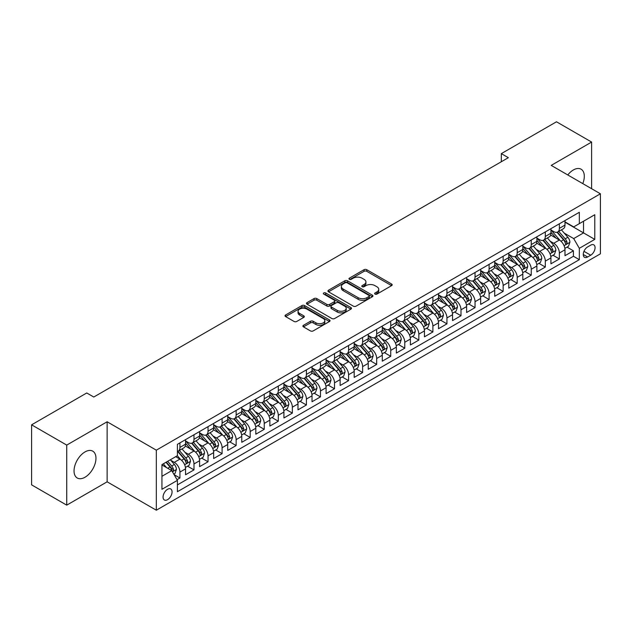 <?xml version="1.0" encoding="UTF-8"?>
<svg xmlns="http://www.w3.org/2000/svg" width="632" height="632" viewBox="0 0 632 632"><rect width="100%" height="100%" fill="white"/><g stroke="black" fill="none" stroke-linecap="round" stroke-linejoin="round"><path stroke-width="0.95" d="M375.029 294.093A1.367 0.79 0 0 0 376.956 294.093L391.619 285.632A1.951 1.13 0 0 0 392.188 284.835A1.951 1.13 0 0 0 391.619 284.045L366.789 269.706A1.951 1.13 0 0 0 364.024 269.706L349.37 278.167A1.367 0.79 0 0 0 348.967 278.728A1.367 0.79 0 0 0 349.37 279.281A1.367 0.79 0 0 0 351.305 279.281L353.201 278.191A6.241 3.602 0 0 1 362.025 278.191L364.095 279.383A6.241 3.602 0 0 1 365.928 281.935A6.241 3.602 0 0 1 364.095 284.479L362.199 285.577A1.367 0.79 0 0 0 361.796 286.13A1.367 0.79 0 0 0 362.199 286.691A1.367 0.79 0 0 0 364.127 286.691L366.031 285.593A6.241 3.602 0 0 1 374.855 285.593L376.925 286.786A6.241 3.602 0 0 1 378.75 289.338A6.241 3.602 0 0 1 376.925 291.889L375.029 292.979A1.367 0.79 0 0 0 374.626 293.54A1.367 0.79 0 0 0 375.029 294.093L375.029 292.979M85.004 477.239A15.5 8.951 120 0 0 95.132 463.572A15.5 8.951 120 0 0 92.754 451.153A15.5 8.951 120 0 0 85.004 451.919A15.5 8.951 120 0 0 74.876 465.579A15.5 8.951 120 0 0 77.254 478.005A15.5 8.951 120 0 0 85.004 477.239M582.783 183.62A15.5 8.951 120 0 0 581.1 169.21A15.5 8.951 120 0 0 573.35 169.976A15.5 8.951 120 0 0 567.773 174.953M167.567 499.667A6.36 3.674 120 0 0 171.722 494.066A6.36 3.674 120 0 0 170.743 488.971A6.36 3.674 120 0 0 167.567 489.287A6.36 3.674 120 0 0 163.411 494.888A6.36 3.674 120 0 0 164.383 499.983A6.36 3.674 120 0 0 167.567 499.667M303.471 325.298A1.951 1.13 0 0 0 302.902 326.088A1.951 1.13 0 0 0 303.471 326.886L310.438 330.907A1.951 1.13 0 0 0 313.195 330.907L329.47 321.514A1.951 1.13 0 0 0 330.046 320.716A1.951 1.13 0 0 0 329.47 319.918L304.64 305.588A1.951 1.13 0 0 0 301.883 305.588L285.609 314.981A1.951 1.13 0 0 0 285.04 315.779A1.951 1.13 0 0 0 285.609 316.577L294.022 321.435A1.951 1.13 0 0 0 296.779 321.435L303.747 317.414A1.951 1.13 0 0 0 304.316 316.616A1.951 1.13 0 0 0 303.747 315.818L299.576 313.409A5.222 3.01 0 0 1 298.043 311.276A5.222 3.01 0 0 1 301.267 308.495A5.222 3.01 0 0 1 306.954 309.151L323.3 318.583A5.222 3.01 0 0 1 324.824 320.716A5.222 3.01 0 0 1 321.609 323.497A5.222 3.01 0 0 1 315.921 322.849L313.195 321.277A1.951 1.13 0 0 0 310.438 321.277L303.471 325.298L303.471 326.886L310.438 322.897L310.438 321.277M107.132 421.781L66.731 445.102L31.6 424.822L31.6 484.863L66.731 505.15L107.132 481.821L156.325 510.214L156.325 450.174L107.132 421.781L107.132 481.821M591.615 188.715L591.615 142.066L551.215 165.394L600.4 193.787L156.325 450.174M591.615 142.066L556.484 121.786L501.326 153.631L501.326 161.745M31.6 424.822L86.758 392.978L93.789 397.03L508.349 157.684L501.326 153.631M353.335 306.141A1.951 1.13 0 0 0 356.093 306.141L372.374 296.748A1.951 1.13 0 0 0 372.943 295.95A1.951 1.13 0 0 0 372.374 295.152L347.545 280.813A1.951 1.13 0 0 0 344.788 280.813L328.506 290.214A1.951 1.13 0 0 0 327.937 291.012A1.951 1.13 0 0 0 328.506 291.81L353.335 306.141M324.295 294.394A1.367 0.79 0 0 1 325.678 294.583L325.678 292.964L350.926 307.539A1.951 1.13 0 0 1 351.495 308.329A1.951 1.13 0 0 1 350.926 309.127L334.644 318.528A1.951 1.13 0 0 1 331.887 318.528L307.057 304.19L314.025 300.2L314.025 298.573L307.057 302.602A1.951 1.13 0 0 0 306.488 303.392A1.951 1.13 0 0 0 307.057 304.19L307.057 302.602M314.025 300.2A1.951 1.13 0 0 1 316.782 300.2L316.782 298.573A1.951 1.13 0 0 0 314.025 298.573M316.782 298.573L326.855 304.387A1.951 1.13 0 0 0 329.612 304.387L334.233 301.725A1.951 1.13 0 0 0 334.802 300.927A1.951 1.13 0 0 0 334.233 300.129L323.75 294.077A1.367 0.79 0 0 1 323.347 293.517A1.367 0.79 0 0 1 324.192 292.79A1.367 0.79 0 0 1 325.678 292.964M177.015 479.688L179.93 478.005L174.1 474.64M170.782 460.309L174.306 462.348A7.947 4.59 60 0 1 179.93 472.08L185.555 468.841L185.555 474.758L193.985 469.892L187.593 466.203M184.836 452.196L188.36 454.234A7.947 4.59 60 0 1 193.985 463.967L199.601 460.728L199.601 466.645L208.039 461.779L201.64 458.089M198.89 444.083L202.414 446.121A7.947 4.59 60 0 1 208.039 455.854L213.655 452.615L213.655 458.532L222.093 453.665L215.694 449.976M212.937 435.969L216.468 438.008A7.947 4.59 60 0 1 222.093 447.74L227.71 444.501L227.71 450.418L236.147 445.552L229.748 441.863M226.991 427.856L230.522 429.894A7.947 4.59 60 0 1 236.147 439.627L241.764 436.38L241.764 442.305L250.193 437.439L243.802 433.75M241.045 419.743L244.576 421.781A7.947 4.59 60 0 1 250.193 431.514L255.818 428.267L255.818 434.192L264.247 429.326L257.856 425.636M255.099 411.63L258.63 413.668A7.947 4.59 60 0 1 264.247 423.401L269.872 420.154L269.872 426.079L278.301 421.212L271.91 417.523M269.153 403.516L272.684 405.554A7.947 4.59 60 0 1 278.301 415.287L283.926 412.04L283.926 417.965L292.355 413.099L285.964 409.41M283.207 395.403L286.731 397.441A7.947 4.59 60 0 1 292.355 407.174L297.98 403.927L297.98 409.852L306.409 404.986L300.018 401.296M297.261 387.29L300.785 389.328A7.947 4.59 60 0 1 306.409 399.061L312.026 395.814L312.026 401.739L320.464 396.872L314.065 393.183M311.315 379.176L314.839 381.215A7.947 4.59 60 0 1 320.464 390.947L326.08 387.7L326.08 393.625L334.518 388.759L328.119 385.07M325.362 371.063L328.893 373.101A7.947 4.59 60 0 1 334.518 382.834L340.135 379.587L340.135 385.512L348.572 380.646L342.173 376.956M339.416 362.95L342.947 364.988A7.947 4.59 60 0 1 348.572 374.721L354.189 371.474L354.189 377.399L362.618 372.532L356.227 368.843M353.47 354.836L357.001 356.875A7.947 4.59 60 0 1 362.618 366.607L368.243 363.361L368.243 369.286L376.672 364.419L370.281 360.73M367.524 346.723L371.055 348.761A7.947 4.59 60 0 1 376.672 358.494L382.297 355.247L382.297 361.172L390.726 356.306L384.335 352.609M381.578 338.61L385.109 340.648A7.947 4.59 60 0 1 390.726 350.381L396.351 347.134L396.351 353.059L404.78 348.192L398.389 344.495M395.632 330.497L399.155 332.535A7.947 4.59 60 0 1 404.78 342.268L410.405 339.021L410.405 344.946L418.834 340.079L412.443 336.382M409.686 322.383L413.209 324.421A7.947 4.59 60 0 1 418.834 334.154L424.451 330.907L424.451 336.832L432.888 331.966L426.489 328.269M423.74 314.27L427.264 316.308A7.947 4.59 60 0 1 432.888 326.041L438.505 322.794L438.505 328.719L446.942 323.853L440.543 320.155M437.786 306.157L441.318 308.187A7.947 4.59 60 0 1 446.942 317.928L452.559 314.681L452.559 320.606L460.997 315.739L454.598 312.042M451.841 298.043L455.372 300.074A7.947 4.59 60 0 1 460.997 309.814L466.613 306.567L466.613 312.492L475.043 307.626L468.652 303.929M465.895 289.93L469.426 291.96A7.947 4.59 60 0 1 475.043 301.701L480.668 298.454L480.668 304.379L489.097 299.513L482.706 295.815M479.949 281.817L483.48 283.847A7.947 4.59 60 0 1 489.097 293.588L494.722 290.341L494.722 296.266L503.151 291.399L496.76 287.702M494.003 273.703L497.534 275.734A7.947 4.59 60 0 1 503.151 285.474L508.776 282.228L508.776 288.153L517.205 283.286L510.814 279.589M508.057 265.59L511.588 267.62A7.947 4.59 60 0 1 517.205 277.361L522.83 274.114L522.83 280.039L531.259 275.173L524.868 271.476M522.111 257.469L525.634 259.507A7.947 4.59 60 0 1 531.259 269.248L536.876 266.001L536.876 271.926L545.313 267.06L538.914 263.362M536.165 249.356L539.688 251.394A7.947 4.59 60 0 1 545.313 261.135L550.93 257.888L550.93 263.813L559.367 258.938L559.367 253.021A7.947 4.59 -120 0 0 553.743 243.28L550.219 241.242M552.968 255.249L559.367 258.938M185.555 468.841A7.947 4.59 -120 0 0 179.93 459.101L175.712 456.667M199.601 460.728A7.947 4.59 -120 0 0 193.985 450.987L185.295 445.971M213.655 452.615A7.947 4.59 -120 0 0 208.039 442.874L199.349 437.858M227.71 444.501A7.947 4.59 -120 0 0 222.093 434.761L213.403 429.744M241.764 436.38A7.947 4.59 -120 0 0 236.147 426.647L227.449 421.631M255.818 428.267A7.947 4.59 -120 0 0 250.193 418.534L241.503 413.518M269.872 420.154A7.947 4.59 -120 0 0 264.247 410.421L255.557 405.404M283.926 412.04A7.947 4.59 -120 0 0 278.301 402.308L269.611 397.291M297.98 403.927A7.947 4.59 -120 0 0 292.355 394.194L283.665 389.178M312.026 395.814A7.947 4.59 -120 0 0 306.409 386.081L297.719 381.064M326.08 387.7A7.947 4.59 -120 0 0 320.464 377.968L311.774 372.951M340.135 379.587A7.947 4.59 -120 0 0 334.518 369.854L325.828 364.838M354.189 371.474A7.947 4.59 -120 0 0 348.572 361.741L339.874 356.725M368.243 363.361A7.947 4.59 -120 0 0 362.618 353.628L353.928 348.611M382.297 355.247A7.947 4.59 -120 0 0 376.672 345.514L367.982 340.498M396.351 347.134A7.947 4.59 -120 0 0 390.726 337.401L382.036 332.385M410.405 339.021A7.947 4.59 -120 0 0 404.78 329.288L396.09 324.271M424.451 330.907A7.947 4.59 -120 0 0 418.834 321.175L410.144 316.158M438.505 322.794A7.947 4.59 -120 0 0 432.888 313.061L424.198 308.045M452.559 314.681A7.947 4.59 -120 0 0 446.942 304.948L438.252 299.931M466.613 306.567A7.947 4.59 -120 0 0 460.997 296.835L452.299 291.818M480.668 298.454A7.947 4.59 -120 0 0 475.043 288.721L466.353 283.697M494.722 290.341A7.947 4.59 -120 0 0 489.097 280.608L480.407 275.584M508.776 282.228A7.947 4.59 -120 0 0 503.151 272.495L494.461 267.47M522.83 274.114A7.947 4.59 -120 0 0 517.205 264.381L508.515 259.357M536.876 266.001A7.947 4.59 -120 0 0 531.259 256.268L522.569 251.244M550.93 257.888A7.947 4.59 -120 0 0 545.313 248.155L536.623 243.13M590.707 245.153L587.61 246.93A6.162 3.555 120 0 0 583.589 252.365A6.162 3.555 120 0 0 584.529 257.303A6.162 3.555 120 0 0 587.61 256.995L590.707 255.21A6.162 3.555 120 0 0 594.728 249.782A6.162 3.555 120 0 0 593.788 244.845A6.162 3.555 120 0 0 590.707 245.153M156.325 510.214L600.4 253.827L600.4 193.787M161.942 476.299L171.778 470.627L177.402 480.359L177.402 491.72L579.323 259.673L579.323 248.313L573.698 238.58L564.265 233.129M177.402 480.359L161.942 489.287L161.942 464.623L177.402 455.696L177.402 444.336L579.323 212.289L579.323 223.649L594.775 214.722L594.775 239.386L579.323 248.313M185.555 440.931L188.36 442.55A7.947 4.59 60 0 0 192.333 442.945L197.958 439.698A7.947 4.59 -120 0 0 199.601 436.056L199.601 431.514M199.601 432.817L202.414 434.437A7.947 4.59 60 0 0 206.388 434.832L212.012 431.585A7.947 4.59 -120 0 0 213.655 427.943L213.655 423.401M213.655 424.704L216.468 426.324A7.947 4.59 60 0 0 220.442 426.719L226.066 423.472A7.947 4.59 -120 0 0 227.71 419.83L227.71 415.287M227.71 416.591L230.522 418.21A7.947 4.59 60 0 0 234.496 418.605L240.12 415.358A7.947 4.59 -120 0 0 241.764 411.716L241.764 407.174M241.764 408.477L244.576 410.097A7.947 4.59 60 0 0 248.55 410.492L254.175 407.245A7.947 4.59 -120 0 0 255.818 403.603L255.818 399.061M255.818 400.356L258.63 401.984A7.947 4.59 60 0 0 262.604 402.379L268.221 399.132A7.947 4.59 -120 0 0 269.872 395.49L269.872 390.947M269.872 392.243L272.684 393.87A7.947 4.59 60 0 0 276.658 394.265L282.275 391.018A7.947 4.59 -120 0 0 283.926 387.377L283.926 382.834M283.926 384.13L286.731 385.757A7.947 4.59 60 0 0 290.712 386.152L296.329 382.905A7.947 4.59 -120 0 0 297.98 379.263L297.98 374.721M297.98 376.016L300.785 377.644A7.947 4.59 60 0 0 304.766 378.039L310.383 374.792A7.947 4.59 -120 0 0 312.026 371.15L312.026 366.607M312.026 367.903L314.839 369.53A7.947 4.59 60 0 0 318.812 369.925L324.437 366.678A7.947 4.59 -120 0 0 326.08 363.037L326.08 358.494M326.08 359.79L328.893 361.417A7.947 4.59 60 0 0 332.867 361.812L338.491 358.565A7.947 4.59 -120 0 0 340.135 354.923L340.135 350.381M340.135 351.676L342.947 353.304A7.947 4.59 60 0 0 346.921 353.699L352.545 350.452A7.947 4.59 -120 0 0 354.189 346.81L354.189 342.268M354.189 343.563L357.001 345.19A7.947 4.59 60 0 0 360.975 345.586L366.6 342.339A7.947 4.59 -120 0 0 368.243 338.697L368.243 334.154M368.243 335.45L371.055 337.077A7.947 4.59 60 0 0 375.029 337.472L380.646 334.225A7.947 4.59 -120 0 0 382.297 330.583L382.297 326.041M382.297 327.337L385.109 328.964A7.947 4.59 60 0 0 389.083 329.351L394.7 326.112A7.947 4.59 -120 0 0 396.351 322.47L396.351 317.928M396.351 319.223L399.155 320.851A7.947 4.59 60 0 0 403.137 321.238L408.754 317.999A7.947 4.59 -120 0 0 410.405 314.357L410.405 309.814M410.405 311.11L413.209 312.737A7.947 4.59 60 0 0 417.191 313.124L422.808 309.885A7.947 4.59 -120 0 0 424.451 306.243L424.451 301.701M424.451 302.997L427.264 304.624A7.947 4.59 60 0 0 431.237 305.011L436.862 301.772A7.947 4.59 -120 0 0 438.505 298.13L438.505 293.588M438.505 294.883L441.318 296.511A7.947 4.59 60 0 0 445.291 296.898L450.916 293.659A7.947 4.59 -120 0 0 452.559 290.017L452.559 285.474M452.559 286.77L455.372 288.397A7.947 4.59 60 0 0 459.346 288.785L464.97 285.546A7.947 4.59 -120 0 0 466.613 281.904L466.613 277.361M466.613 278.657L469.426 280.284A7.947 4.59 60 0 0 473.4 280.671L479.024 277.432A7.947 4.59 -120 0 0 480.668 273.79L480.668 269.248M480.668 270.543L483.48 272.163A7.947 4.59 60 0 0 487.454 272.558L493.071 269.319A7.947 4.59 -120 0 0 494.722 265.677L494.722 261.135M494.722 262.43L497.534 264.05A7.947 4.59 60 0 0 501.508 264.445L507.125 261.198A7.947 4.59 -120 0 0 508.776 257.564L508.776 253.021M508.776 254.317L511.588 255.936A7.947 4.59 60 0 0 515.562 256.331L521.179 253.084A7.947 4.59 -120 0 0 522.83 249.45L522.83 244.908M522.83 246.203L525.634 247.823A7.947 4.59 60 0 0 529.616 248.218L535.233 244.971A7.947 4.59 -120 0 0 536.876 241.337L536.876 236.795M536.876 238.09L539.688 239.71A7.947 4.59 60 0 0 543.662 240.105L549.287 236.858A7.947 4.59 -120 0 0 550.93 233.224L550.93 228.681M177.402 484.902L573.422 256.268L573.422 250.825L564.984 255.699L564.984 249.774A7.947 4.59 -120 0 0 559.367 240.034L550.677 235.017M550.93 229.977L553.743 231.596A7.947 4.59 -120 0 0 557.716 231.991A7.947 4.59 -120 0 0 559.367 228.357L559.367 223.807M557.716 231.991L563.341 228.745A7.947 4.59 -120 0 0 564.984 225.111L564.984 220.568M179.93 442.874L179.93 447.417A7.947 4.59 60 0 1 178.287 451.058A7.947 4.59 60 0 1 177.402 451.382M178.287 451.058L183.904 447.812A7.947 4.59 -120 0 0 185.555 444.17L185.555 439.627M193.985 434.761L193.985 439.303A7.947 4.59 60 0 1 192.333 442.945M208.039 426.647L208.039 431.19A7.947 4.59 60 0 1 206.388 434.832M222.093 418.534L222.093 423.077A7.947 4.59 60 0 1 220.442 426.719M236.147 410.421L236.147 414.963A7.947 4.59 60 0 1 234.496 418.605M250.193 402.308L250.193 406.85A7.947 4.59 60 0 1 248.55 410.492M264.247 394.194L264.247 398.737A7.947 4.59 60 0 1 262.604 402.379M278.301 386.081L278.301 390.623A7.947 4.59 60 0 1 276.658 394.265M292.355 377.968L292.355 382.51A7.947 4.59 60 0 1 290.712 386.152M306.409 369.854L306.409 374.397A7.947 4.59 60 0 1 304.766 378.039M320.464 361.741L320.464 366.284A7.947 4.59 60 0 1 318.812 369.925M334.518 353.628L334.518 358.17A7.947 4.59 60 0 1 332.867 361.812M348.572 345.514L348.572 350.057A7.947 4.59 60 0 1 346.921 353.699M362.618 337.401L362.618 341.944A7.947 4.59 60 0 1 360.975 345.586M376.672 329.288L376.672 333.83A7.947 4.59 60 0 1 375.029 337.472M390.726 321.175L390.726 325.717A7.947 4.59 60 0 1 389.083 329.351M404.78 313.061L404.78 317.604A7.947 4.59 60 0 1 403.137 321.238M418.834 304.948L418.834 309.49A7.947 4.59 60 0 1 417.191 313.124M432.888 296.835L432.888 301.377A7.947 4.59 60 0 1 431.237 305.011M446.942 288.721L446.942 293.264A7.947 4.59 60 0 1 445.291 296.898M460.997 280.608L460.997 285.151A7.947 4.59 60 0 1 459.346 288.785M475.043 272.495L475.043 277.037A7.947 4.59 60 0 1 473.4 280.671M489.097 264.381L489.097 268.924A7.947 4.59 60 0 1 487.454 272.558M503.151 256.26L503.151 260.811A7.947 4.59 60 0 1 501.508 264.445M517.205 248.147L517.205 252.697A7.947 4.59 60 0 1 515.562 256.331M531.259 240.034L531.259 244.584A7.947 4.59 60 0 1 529.616 248.218M545.313 231.92L545.313 236.471A7.947 4.59 60 0 1 543.662 240.105M545.313 261.135L545.313 267.06M531.259 269.248L531.259 275.173M517.205 277.361L517.205 283.286M503.151 285.474L503.151 291.399M489.097 293.588L489.097 299.513M475.043 301.701L475.043 307.626M460.997 309.814L460.997 315.739M446.942 317.928L446.942 323.853M432.888 326.041L432.888 331.966M418.834 334.154L418.834 340.079M404.78 342.268L404.78 348.192M390.726 350.381L390.726 356.306M376.672 358.494L376.672 364.419M362.618 366.607L362.618 372.532M348.572 374.721L348.572 380.646M334.518 382.834L334.518 388.759M320.464 390.947L320.464 396.872M306.409 399.061L306.409 404.986M292.355 407.174L292.355 413.099M278.301 415.287L278.301 421.212M264.247 423.401L264.247 429.326M250.193 431.514L250.193 437.439M236.147 439.627L236.147 445.552M222.093 447.74L222.093 453.665M208.039 455.854L208.039 461.779M193.985 463.967L193.985 469.892M179.93 472.08L179.93 478.005M171.778 470.627L161.942 464.947M573.698 238.58L583.534 232.9L583.534 221.216L594.775 214.722M564.984 222.188L594.775 239.386M564.984 221.864L573.698 226.896L579.323 223.649M66.731 445.102L66.731 505.15M567.023 247.136L573.422 250.825M573.422 256.268L579.323 259.673M375.574 294.291L376.925 293.509A6.241 3.602 0 0 0 378.75 290.957L378.75 289.338M365.928 281.935L365.928 283.555A6.241 3.602 0 0 1 364.095 286.106L362.744 286.881M391.587 285.648L366.789 271.333A1.951 1.13 0 0 0 364.024 271.333L349.915 279.478M372.343 296.756L347.545 282.441A1.951 1.13 0 0 0 344.788 282.441L328.529 291.818L328.506 290.214M368.922 296.503A1.367 0.79 0 0 0 369.325 295.95A1.367 0.79 0 0 0 368.922 295.389L347.126 282.804A1.367 0.79 0 0 0 345.198 282.804L343.2 283.966A6.241 3.602 0 0 0 341.367 286.509A6.241 3.602 0 0 0 343.2 289.061L358.099 297.664A6.241 3.602 0 0 0 366.923 297.664L368.922 296.503L368.922 298.13A1.367 0.79 0 0 0 369.325 297.569L369.325 295.95M341.367 286.509L341.367 288.137A6.241 3.602 0 0 0 343.2 290.68L343.2 289.061M368.922 298.13L366.923 299.284A6.241 3.602 0 0 1 358.099 299.284L343.2 290.68M316.782 300.2L326.855 306.014A1.951 1.13 0 0 0 329.612 306.014L334.233 303.344A1.951 1.13 0 0 0 334.802 302.546L334.802 300.927M325.678 294.583L350.894 309.143M337.298 310.423A5.222 3.01 0 0 0 342.986 311.078A5.222 3.01 0 0 0 346.21 308.29A5.222 3.01 0 0 0 344.677 306.165L338.918 302.839A1.951 1.13 0 0 0 336.161 302.839L331.539 305.501A1.951 1.13 0 0 0 330.971 306.299A1.951 1.13 0 0 0 331.539 307.097L337.298 310.423L337.298 312.042A5.222 3.01 0 0 0 342.986 312.698A5.222 3.01 0 0 0 346.21 309.917L346.21 308.29M330.971 306.299L330.971 307.926A1.951 1.13 0 0 0 331.539 308.724L331.539 307.097M337.298 312.042L331.539 308.724M324.824 320.716L324.824 322.336A5.222 3.01 0 0 1 321.609 325.125A5.222 3.01 0 0 1 315.921 324.469L313.195 322.897A1.951 1.13 0 0 0 310.438 322.897M298.043 311.276L298.043 312.903A5.222 3.01 0 0 0 299.576 315.028L299.576 313.409M303.723 317.422L299.576 315.028M329.446 321.53L304.64 307.207A1.951 1.13 0 0 0 301.883 307.207L285.632 316.593L285.609 314.981M564.866 248.384L568.5 246.282L569.906 242.23A5.269 3.042 -120 0 0 567.852 237.284L561.429 229.851M560.149 240.555L552.534 231.739A15.208 8.777 -120 0 0 550.93 230.064M555.97 238.074L551.712 233.145A12.616 7.284 -120 0 0 550.93 232.3M557.005 232.276L563.499 239.797A5.269 3.042 60 0 1 565.371 243.423C566.169 244.481 566.73 244.157 567.062 242.451A5.269 3.042 -120 0 0 565.182 238.825L558.759 231.391M557.385 232.157L564.36 240.239A2.686 1.548 60 0 1 565.04 241.282L567.062 242.451M565.371 243.423L565.759 244.047M550.812 256.497L554.446 254.396L555.852 250.343A5.269 3.042 -120 0 0 553.798 245.398L547.383 237.964M546.095 248.668L538.48 239.852A15.208 8.777 -120 0 0 536.876 238.177M541.916 246.188L537.658 241.258A12.616 7.284 -120 0 0 536.876 240.413M542.951 240.389L549.445 247.91A5.269 3.042 60 0 1 551.325 251.536C552.115 252.603 552.676 252.271 553.008 250.564A5.269 3.042 -120 0 0 551.128 246.938L544.713 239.504M543.33 240.271L550.306 248.352A2.686 1.548 60 0 1 550.986 249.395L553.008 250.564M551.325 251.536L551.704 252.16M536.766 264.611L540.392 262.509L541.798 258.456A5.269 3.042 -120 0 0 539.744 253.511L533.329 246.077M532.041 256.782L524.426 247.965A15.208 8.777 -120 0 0 522.83 246.29M527.862 254.301L523.604 249.371A12.616 7.284 -120 0 0 522.83 248.526M528.897 248.502L535.391 256.023A5.269 3.042 60 0 1 537.271 259.649C538.061 260.716 538.622 260.384 538.954 258.678A5.269 3.042 -120 0 0 537.074 255.052L530.659 247.618M529.276 248.384L536.26 256.466A2.686 1.548 60 0 1 536.931 257.508L538.954 258.678M537.271 259.649L537.65 260.281M522.711 272.724L526.337 270.622L527.744 266.57A5.269 3.042 -120 0 0 525.698 261.624L519.275 254.19M517.987 264.895L510.372 256.079A15.208 8.777 -120 0 0 508.776 254.404M513.808 262.414L509.55 257.485A12.616 7.284 -120 0 0 508.776 256.639M514.843 256.616L521.337 264.137A5.269 3.042 60 0 1 523.217 267.763C524.007 268.829 524.568 268.497 524.9 266.791A5.269 3.042 -120 0 0 523.027 263.165L516.605 255.731M515.222 256.497L522.206 264.579A2.686 1.548 60 0 1 522.877 265.622L524.9 266.791M523.217 267.763L523.596 268.395M508.657 280.837L512.283 278.736L513.69 274.683A5.269 3.042 -120 0 0 511.644 269.738L505.221 262.304M503.933 273.008L496.317 264.192A15.208 8.777 -120 0 0 494.722 262.517M499.754 270.528L495.496 265.598A12.616 7.284 -120 0 0 494.722 264.753M500.789 264.729L507.283 272.25A5.269 3.042 60 0 1 509.163 275.884C509.953 276.942 510.514 276.618 510.846 274.904A5.269 3.042 -120 0 0 508.973 271.278L502.551 263.844M501.168 264.611L508.152 272.692A2.686 1.548 60 0 1 508.823 273.735L510.846 274.904M509.163 275.884L509.542 276.508M494.603 288.95L498.237 286.849L499.636 282.796A5.269 3.042 -120 0 0 497.589 277.851L491.167 270.417M489.879 281.122L482.263 272.305A15.208 8.777 -120 0 0 480.668 270.63M485.708 278.641L481.442 273.711A12.616 7.284 -120 0 0 480.668 272.866M486.735 272.842L493.229 280.363A5.269 3.042 60 0 1 495.109 283.997C495.899 285.056 496.46 284.732 496.792 283.018A5.269 3.042 -120 0 0 494.919 279.391L488.497 271.958M487.122 272.724L494.098 280.805A2.686 1.548 60 0 1 494.777 281.856L496.792 283.018M495.109 283.997L495.496 284.621M480.549 297.064L484.183 294.962L485.589 290.91A5.269 3.042 -120 0 0 483.535 285.964L477.113 278.53M475.825 289.235L468.209 280.418A15.208 8.777 -120 0 0 466.613 278.744M471.654 286.762L467.396 281.825A12.616 7.284 -120 0 0 466.613 280.979M472.681 280.964L479.174 288.476A5.269 3.042 60 0 1 481.055 292.11C481.845 293.169 482.406 292.845 482.745 291.131A5.269 3.042 -120 0 0 480.865 287.505L474.442 280.071M473.068 280.837L480.043 288.919A2.686 1.548 60 0 1 480.723 289.97L482.745 291.131M481.055 292.11L481.442 292.735M466.495 305.177L470.129 303.076L471.535 299.023A5.269 3.042 -120 0 0 469.481 294.077L463.058 286.644M461.771 297.348L454.163 288.532A15.208 8.777 -120 0 0 452.559 286.857M457.6 294.875L453.342 289.938A12.616 7.284 -120 0 0 452.559 289.093M458.627 289.077L465.128 296.59A5.269 3.042 60 0 1 467.001 300.224C467.791 301.282 468.359 300.958 468.691 299.244A5.269 3.042 -120 0 0 466.811 295.618L460.388 288.184M459.014 288.95L465.989 297.032A2.686 1.548 60 0 1 466.669 298.083L468.691 299.244M467.001 300.224L467.388 300.848M452.441 313.29L456.075 311.197L457.481 307.136A5.269 3.042 -120 0 0 455.427 302.191L449.004 294.757M447.725 305.461L440.109 296.645A15.208 8.777 -120 0 0 438.505 294.97M443.546 302.989L439.287 298.051A12.616 7.284 -120 0 0 438.505 297.206M444.58 297.19L451.074 304.703A5.269 3.042 60 0 1 452.947 308.337C453.744 309.396 454.305 309.072 454.637 307.357A5.269 3.042 -120 0 0 452.757 303.731L446.334 296.297M444.96 297.064L451.935 305.145A2.686 1.548 60 0 1 452.615 306.196L454.637 307.357M452.947 308.337L453.334 308.961M438.387 321.404L442.021 319.31L443.427 315.25A5.269 3.042 -120 0 0 441.373 310.304L434.958 302.87M433.671 313.575L426.055 304.758A15.208 8.777 -120 0 0 424.451 303.084M429.491 311.102L425.233 306.165A12.616 7.284 -120 0 0 424.451 305.319M430.526 305.303L437.02 312.816A5.269 3.042 60 0 1 438.9 316.45C439.69 317.509 440.251 317.185 440.583 315.471A5.269 3.042 -120 0 0 438.703 311.845L432.288 304.411M430.906 305.177L437.881 313.259A2.686 1.548 60 0 1 438.561 314.309L440.583 315.471M438.9 316.45L439.279 317.074M424.341 329.517L427.967 327.423L429.373 323.363A5.269 3.042 -120 0 0 427.319 318.417L420.904 310.983M419.616 321.688L412.001 312.872A15.208 8.777 -120 0 0 410.405 311.197M415.437 319.215L411.179 314.278A12.616 7.284 -120 0 0 410.405 313.433M416.472 313.417L422.966 320.93A5.269 3.042 60 0 1 424.846 324.564C425.636 325.622 426.197 325.298 426.529 323.584A5.269 3.042 -120 0 0 424.649 319.958L418.234 312.524M416.851 313.29L423.835 321.372A2.686 1.548 60 0 1 424.507 322.423L426.529 323.584M424.846 324.564L425.225 325.188M410.287 337.63L413.913 335.537L415.319 331.476A5.269 3.042 -120 0 0 413.273 326.531L406.85 319.097M405.562 329.801L397.947 320.985A15.208 8.777 -120 0 0 396.351 319.31M401.383 327.329L397.125 322.391A12.616 7.284 -120 0 0 396.351 321.546M402.418 321.53L408.912 329.043A5.269 3.042 60 0 1 410.792 332.677C411.582 333.736 412.143 333.412 412.475 331.697A5.269 3.042 -120 0 0 410.603 328.071L404.18 320.637M402.797 321.404L409.781 329.485A2.686 1.548 60 0 1 410.452 330.536L412.475 331.697M410.792 332.677L411.171 333.301M396.232 345.743L399.858 343.65L401.265 339.589A5.269 3.042 -120 0 0 399.219 334.644L392.796 327.21M391.508 337.915L383.893 329.098A15.208 8.777 -120 0 0 382.297 327.423M387.329 335.442L383.071 330.504A12.616 7.284 -120 0 0 382.297 329.659M388.364 329.643L394.858 337.156A5.269 3.042 60 0 1 396.738 340.79C397.528 341.849 398.089 341.525 398.421 339.811A5.269 3.042 -120 0 0 396.548 336.185L390.126 328.751M388.743 329.517L395.727 337.599A2.686 1.548 60 0 1 396.398 338.649L398.421 339.811M396.738 340.79L397.117 341.414M382.178 353.857L385.812 351.763L387.211 347.703A5.269 3.042 -120 0 0 385.165 342.757L378.742 335.323M377.454 346.028L369.839 337.212A15.208 8.777 -120 0 0 368.243 335.537M373.283 343.555L369.017 338.618A12.616 7.284 -120 0 0 368.243 337.772M374.31 337.757L380.804 345.27A5.269 3.042 60 0 1 382.684 348.904C383.474 349.962 384.035 349.638 384.367 347.924A5.269 3.042 -120 0 0 382.494 344.298L376.072 336.864M374.697 337.63L381.673 345.712A2.686 1.548 60 0 1 382.352 346.763L384.367 347.924M382.684 348.904L383.071 349.528M368.124 361.97L371.758 359.877L373.157 355.816A5.269 3.042 -120 0 0 371.11 350.871L364.688 343.437M363.4 354.141L355.784 345.325A15.208 8.777 -120 0 0 354.189 343.65M359.229 351.668L354.971 346.739A12.616 7.284 -120 0 0 354.189 345.886M360.256 345.87L366.75 353.391A5.269 3.042 60 0 1 368.63 357.017C369.42 358.075 369.981 357.752 370.32 356.045A5.269 3.042 -120 0 0 368.44 352.411L362.018 344.977M360.643 345.743L367.619 353.825A2.686 1.548 60 0 1 368.298 354.876L370.32 356.045M368.63 357.017L369.017 357.641M354.07 370.083L357.704 367.99L359.11 363.929A5.269 3.042 -120 0 0 357.056 358.984L350.634 351.55M349.346 362.255L341.738 353.438A15.208 8.777 -120 0 0 340.135 351.763M345.175 359.782L340.917 354.852A12.616 7.284 -120 0 0 340.135 353.999M346.202 353.983L352.703 361.504A5.269 3.042 60 0 1 354.576 365.13C355.366 366.189 355.935 365.865 356.266 364.158A5.269 3.042 -120 0 0 354.386 360.524L347.963 353.091M346.589 353.857L353.565 361.938A2.686 1.548 60 0 1 354.244 362.989L356.266 364.158M354.576 365.13L354.963 365.754M340.016 378.197L343.65 376.103L345.056 372.043A5.269 3.042 -120 0 0 343.002 367.097L336.579 359.663M335.3 370.368L327.684 361.551A15.208 8.777 -120 0 0 326.08 359.877M331.121 367.895L326.863 362.966A12.616 7.284 -120 0 0 326.08 362.112M332.156 362.097L338.649 369.617A5.269 3.042 60 0 1 340.522 373.243C341.32 374.302 341.88 373.978 342.212 372.272A5.269 3.042 -120 0 0 340.332 368.638L333.909 361.204M332.535 361.97L339.51 370.052A2.686 1.548 60 0 1 340.19 371.103L342.212 372.272M340.522 373.243L340.909 373.868M325.962 386.31L329.596 384.217L331.002 380.156A5.269 3.042 -120 0 0 328.948 375.211L322.525 367.777M321.246 378.481L313.63 369.665A15.208 8.777 -120 0 0 312.026 367.99M317.067 376.008L312.808 371.079A12.616 7.284 -120 0 0 312.026 370.226M318.101 370.21L324.595 377.731A5.269 3.042 60 0 1 326.475 381.357C327.265 382.415 327.826 382.091 328.158 380.385A5.269 3.042 -120 0 0 326.278 376.751L319.863 369.317M318.481 370.083L325.456 378.165A2.686 1.548 60 0 1 326.136 379.216L328.158 380.385M326.475 381.357L326.855 381.981M311.916 394.423L315.542 392.33L316.948 388.269A5.269 3.042 -120 0 0 314.894 383.324L308.479 375.89M307.192 386.594L299.576 377.778A15.208 8.777 -120 0 0 297.98 376.103M303.012 384.122L298.754 379.192A12.616 7.284 -120 0 0 297.98 378.339M304.047 378.323L310.541 385.844A5.269 3.042 60 0 1 312.421 389.47C313.211 390.529 313.772 390.205 314.104 388.498A5.269 3.042 -120 0 0 312.224 384.864L305.809 377.43M304.427 378.197L311.41 386.278A2.686 1.548 60 0 1 312.082 387.329L314.104 388.498M312.421 389.47L312.8 390.094M297.862 402.537L301.488 400.443L302.894 396.382A5.269 3.042 -120 0 0 300.848 391.437L294.425 384.003M293.137 394.708L285.522 385.891A15.208 8.777 -120 0 0 283.926 384.217M288.958 392.235L284.7 387.305A12.616 7.284 -120 0 0 283.926 386.452M289.993 386.436L296.487 393.957A5.269 3.042 60 0 1 298.367 397.583C299.157 398.642 299.718 398.318 300.05 396.612A5.269 3.042 -120 0 0 298.178 392.978L291.755 385.544M290.372 386.31L297.356 394.392A2.686 1.548 60 0 1 298.028 395.442L300.05 396.612M298.367 397.583L298.746 398.207M283.808 410.65L287.434 408.556L288.84 404.496A5.269 3.042 -120 0 0 286.794 399.55L280.371 392.117M279.083 402.821L271.468 394.005A15.208 8.777 -120 0 0 269.872 392.33M274.904 400.348L270.646 395.419A12.616 7.284 -120 0 0 269.872 394.565M275.939 394.55L282.433 402.07A5.269 3.042 60 0 1 284.313 405.697C285.103 406.755 285.664 406.431 285.996 404.725A5.269 3.042 -120 0 0 284.123 401.091L277.701 393.657M276.318 394.423L283.302 402.505A2.686 1.548 60 0 1 283.973 403.556L285.996 404.725M284.313 405.697L284.692 406.321M269.753 418.763L273.387 416.67L274.786 412.609A5.269 3.042 -120 0 0 272.74 407.664L266.317 400.23M265.029 410.934L257.414 402.118A15.208 8.777 -120 0 0 255.818 400.443M260.858 408.462L256.592 403.532A12.616 7.284 -120 0 0 255.818 402.679M261.885 402.663L268.379 410.184A5.269 3.042 60 0 1 270.259 413.81C271.049 414.868 271.61 414.545 271.942 412.838A5.269 3.042 -120 0 0 270.069 409.204L263.647 401.77M262.272 402.537L269.248 410.618A2.686 1.548 60 0 1 269.919 411.669L271.942 412.838M270.259 413.81L270.638 414.434M255.699 426.877L259.333 424.783L260.732 420.722A5.269 3.042 -120 0 0 258.685 415.777L252.263 408.343M250.975 419.048L243.36 410.231A15.208 8.777 -120 0 0 241.764 408.564M246.804 416.575L242.546 411.645A12.616 7.284 -120 0 0 241.764 410.792M247.831 410.776L254.325 418.297A5.269 3.042 60 0 1 256.205 421.923C256.995 422.982 257.556 422.658 257.896 420.952A5.269 3.042 -120 0 0 256.015 417.317L249.593 409.884M248.218 410.65L255.194 418.732A2.686 1.548 60 0 1 255.873 419.782L257.896 420.952M256.205 421.923L256.592 422.547M241.645 434.99L245.279 432.896L246.685 428.836A5.269 3.042 -120 0 0 244.631 423.89L238.209 416.456M236.921 427.161L229.305 418.344A15.208 8.777 -120 0 0 227.71 416.678M232.75 424.688L228.492 419.759A12.616 7.284 -120 0 0 227.71 418.905M233.777 418.89L240.278 426.41A5.269 3.042 60 0 1 242.151 430.037C242.941 431.095 243.51 430.771 243.841 429.065A5.269 3.042 -120 0 0 241.961 425.439L235.538 417.997M234.164 418.763L241.14 426.845A2.686 1.548 60 0 1 241.819 427.896L243.841 429.065M242.151 430.037L242.538 430.661M227.591 443.103L231.225 441.01L232.631 436.949A5.269 3.042 -120 0 0 230.577 432.004L224.155 424.57M222.875 435.274L215.259 426.458A15.208 8.777 -120 0 0 213.655 424.791M218.696 432.802L214.438 427.872A12.616 7.284 -120 0 0 213.655 427.019M219.731 427.003L226.224 434.524A5.269 3.042 60 0 1 228.097 438.15C228.895 439.208 229.456 438.885 229.787 437.178A5.269 3.042 -120 0 0 227.907 433.552L221.484 426.118M220.11 426.877L227.085 434.958A2.686 1.548 60 0 1 227.765 436.009L229.787 437.178M228.097 438.15L228.484 438.774M213.537 451.216L217.171 449.123L218.577 445.062A5.269 3.042 -120 0 0 216.523 440.117L210.101 432.683M208.821 443.388L201.205 434.571A15.208 8.777 -120 0 0 199.601 432.904M204.642 440.915L200.384 435.985A12.616 7.284 -120 0 0 199.601 435.132M205.677 435.116L212.17 442.637A5.269 3.042 60 0 1 214.043 446.263C214.84 447.322 215.401 446.998 215.733 445.291A5.269 3.042 -120 0 0 213.853 441.665L207.438 434.231M206.056 434.99L213.031 443.072A2.686 1.548 60 0 1 213.711 444.122L215.733 445.291M214.043 446.263L214.43 446.887M199.491 459.33L203.117 457.236L204.523 453.176A5.269 3.042 -120 0 0 202.469 448.23L196.054 440.796M194.767 451.501L187.151 442.684A15.208 8.777 -120 0 0 185.555 441.018M190.588 449.028L186.329 444.099A12.616 7.284 -120 0 0 185.555 443.245M191.622 443.229L198.116 450.75A5.269 3.042 60 0 1 199.996 454.376C200.786 455.435 201.347 455.111 201.679 453.405A5.269 3.042 -120 0 0 199.799 449.779L193.384 442.345M192.002 443.103L198.985 451.185A2.686 1.548 60 0 1 199.657 452.236L201.679 453.405M199.996 454.376L200.376 455.001M185.437 467.443L189.063 465.349L190.469 461.289A5.269 3.042 -120 0 0 188.423 456.344L182 448.91M180.713 459.614L177.347 455.727M176.533 457.141L175.988 456.509M177.568 451.343L184.062 458.864A5.269 3.042 60 0 1 185.942 462.49C186.732 463.548 187.293 463.224 187.625 461.518A5.269 3.042 -120 0 0 185.753 457.892L179.33 450.458M177.948 451.216L184.931 459.298A2.686 1.548 60 0 1 185.603 460.349L187.625 461.518M185.942 462.49L186.322 463.114M173.816 474.15L175.009 473.463L176.415 469.402A5.269 3.042 -120 0 0 174.369 464.457L170.324 459.78M166.548 467.601L163.293 463.841M162.479 465.255L161.942 464.631M165.963 462.292L170.008 466.977A5.269 3.042 60 0 1 171.888 470.603C172.678 471.662 173.239 471.338 173.571 469.631A5.269 3.042 -120 0 0 171.699 466.005L167.654 461.321M166.295 462.111L170.877 467.411A2.686 1.548 60 0 1 171.549 468.462L173.571 469.631M171.888 470.603L172.267 471.227M174.306 462.348L179.93 459.101M188.36 454.234L193.985 450.987M202.414 446.121L208.039 442.874M216.468 438.008L222.093 434.761M230.522 429.894L236.147 426.647M244.576 421.781L250.193 418.534M258.63 413.668L264.247 410.421M272.684 405.554L278.301 402.308M286.731 397.441L292.355 394.194M300.785 389.328L306.409 386.081M314.839 381.215L320.464 377.968M328.893 373.101L334.518 369.854M342.947 364.988L348.572 361.741M357.001 356.875L362.618 353.628M371.055 348.761L376.672 345.514M385.109 340.648L390.726 337.401M399.155 332.535L404.78 329.288M413.209 324.421L418.834 321.175M427.264 316.308L432.888 313.061M441.318 308.187L446.942 304.948M455.372 300.074L460.997 296.835M469.426 291.96L475.043 288.721M483.48 283.847L489.097 280.608M497.534 275.734L503.151 272.495M511.588 267.62L517.205 264.381M525.634 259.507L531.259 256.268M539.688 251.394L545.313 248.155M553.743 243.28L559.367 240.034M559.367 228.357L564.984 225.111M179.93 447.417L185.555 444.17M193.985 439.303L199.601 436.056M208.039 431.19L213.655 427.943M222.093 423.077L227.71 419.83M236.147 414.963L241.764 411.716M250.193 406.85L255.818 403.603M264.247 398.737L269.872 395.49M278.301 390.623L283.926 387.377M292.355 382.51L297.98 379.263M306.409 374.397L312.026 371.15M320.464 366.284L326.08 363.037M334.518 358.17L340.135 354.923M348.572 350.057L354.189 346.81M362.618 341.944L368.243 338.697M376.672 333.83L382.297 330.583M390.726 325.717L396.351 322.47M404.78 317.604L410.405 314.357M418.834 309.49L424.451 306.243M432.888 301.377L438.505 298.13M446.942 293.264L452.559 290.017M460.997 285.151L466.613 281.904M475.043 277.037L480.668 273.79M489.097 268.924L494.722 265.677M503.151 260.811L508.776 257.564M517.205 252.697L522.83 249.45M531.259 244.584L536.876 241.337M545.313 236.471L550.93 233.224M559.367 253.021L564.984 249.774M583.968 251.323L590.707 255.21M583.257 254.483L587.61 256.995M376.925 293.509L376.925 291.889M362.199 286.691L362.199 285.577M364.095 286.106L364.095 284.479M349.37 279.281L349.37 278.167M364.024 271.333L364.024 269.706M366.789 271.333L366.789 269.706M391.619 285.632L391.619 284.045M344.788 282.441L344.788 280.813M347.545 282.441L347.545 280.813M372.374 296.748L372.374 295.152M358.099 299.284L358.099 297.664M366.923 299.284L366.923 297.664M326.855 306.014L326.855 304.387M329.612 306.014L329.612 304.387M334.233 303.344L334.233 301.725M350.926 309.127L350.926 307.539M313.195 322.897L313.195 321.277M315.921 324.469L315.921 322.849M303.747 317.414L303.747 315.818M301.883 307.207L301.883 305.588M304.64 307.207L304.64 305.588M329.47 321.514L329.47 319.918M564.068 245.682L569.867 242.333M552.534 231.739L553.253 231.32M565.182 238.825L567.852 237.284M560.987 241.25L563.499 239.797M550.014 253.795L555.82 250.446M538.48 239.852L539.199 239.433M551.128 246.938L553.798 245.398M546.933 249.363L549.445 247.91M535.96 261.909L541.766 258.559M524.426 247.965L525.153 247.547M537.074 255.052L539.744 253.511M532.879 257.477L535.391 256.023M521.906 270.022L527.712 266.672M510.372 256.079L511.098 255.66M523.027 263.165L525.698 261.624M518.825 265.59L521.337 264.137M507.852 278.135L513.658 274.786M496.317 264.192L497.044 263.773M508.973 271.278L511.644 269.738M504.771 273.703L507.283 272.25M493.797 286.249L499.604 282.899M482.263 272.305L482.99 271.886M494.919 279.391L497.589 277.851M490.716 281.817L493.229 280.363M479.743 294.362L485.55 291.012M468.209 280.418L468.936 280M480.865 287.505L483.535 285.964M476.662 289.93L479.174 288.476M465.689 302.475L471.496 299.126M454.163 288.532L454.882 288.113M466.811 295.618L469.481 294.077M462.616 298.043L465.128 296.59M451.643 310.589L457.442 307.239M440.109 296.645L440.828 296.226M452.757 303.731L455.427 302.191M448.562 306.157L451.074 304.703M437.589 318.702L443.395 315.352M426.055 304.758L426.774 304.34M438.703 311.845L441.373 310.304M434.508 314.27L437.02 312.816M423.535 326.815L429.341 323.466M412.001 312.872L412.728 312.453M424.649 319.958L427.319 318.417M420.454 322.383L422.966 320.93M409.481 334.928L415.287 331.579M397.947 320.985L398.673 320.566M410.603 328.071L413.273 326.531M406.4 330.497L408.912 329.043M395.427 343.042L401.233 339.692M383.893 329.098L384.619 328.68M396.548 336.185L399.219 334.644M392.346 338.61L394.858 337.156M381.373 351.155L387.179 347.805M369.839 337.212L370.565 336.793M382.494 344.298L385.165 342.757M378.292 346.723L380.804 345.27M367.318 359.268L373.125 355.919M355.784 345.325L356.511 344.906M368.44 352.411L371.11 350.871M364.237 354.836L366.75 353.391M353.264 367.382L359.071 364.032M341.738 353.438L342.457 353.019M354.386 360.524L357.056 358.984M350.191 362.95L352.703 361.504M339.218 375.495L345.017 372.145M327.684 361.551L328.403 361.133M340.332 368.638L343.002 367.097M336.137 371.063L338.649 369.617M325.164 383.608L330.971 380.259M313.63 369.665L314.349 369.246M326.278 376.751L328.948 375.211M322.083 379.176L324.595 377.731M311.11 391.722L316.916 388.372M299.576 377.778L300.295 377.359M312.224 384.864L314.894 383.324M308.029 387.29L310.541 385.844M297.056 399.835L302.862 396.485M285.522 385.891L286.249 385.473M298.178 392.978L300.848 391.437M293.975 395.403L296.487 393.957M283.002 407.948L288.808 404.599M271.468 394.005L272.195 393.586M284.123 401.091L286.794 399.55M279.921 403.516L282.433 402.07M268.948 416.061L274.754 412.712M257.414 402.118L258.14 401.699M270.069 409.204L272.74 407.664M265.867 411.63L268.379 410.184M254.893 424.175L260.7 420.825M243.36 410.231L244.086 409.812M256.015 417.317L258.685 415.777M251.812 419.743L254.325 418.297M240.839 432.288L246.646 428.938M229.305 418.344L230.032 417.926M241.961 425.439L244.631 423.89M237.766 427.856L240.278 426.41M226.793 440.401L232.592 437.052M215.259 426.458L215.978 426.039M227.907 433.552L230.577 432.004M223.712 435.969L226.224 434.524M212.739 448.515L218.538 445.165M201.205 434.571L201.924 434.152M213.853 441.665L216.523 440.117M209.658 444.083L212.17 442.637M198.685 456.636L204.492 453.278M187.151 442.684L187.87 442.266M199.799 449.779L202.469 448.23M195.604 452.196L198.116 450.75M184.631 464.749L190.437 461.392M185.753 457.892L188.423 456.344M181.55 460.309L184.062 458.864M172.449 471.78L176.383 469.505M171.699 466.005L174.369 464.457M167.733 468.288L170.008 466.977"/></g></svg>
